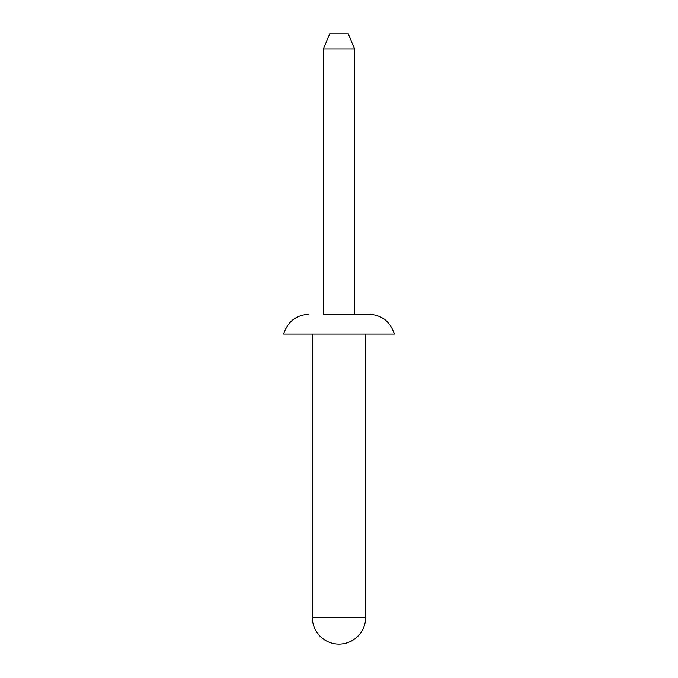 <?xml version="1.0" encoding="UTF-8"?>
<svg xmlns="http://www.w3.org/2000/svg" width="678" height="678" viewBox="0 0 678 678"><rect width="100%" height="100%" fill="white"/><g stroke="black" fill="none" stroke-linecap="round" stroke-linejoin="round"><path stroke-width="1.02" d="M354.569 48.926L348.348 33.9L329.652 33.9L323.431 48.926L323.431 314.261L369.01 314.261L354.569 314.261L354.569 48.926L323.431 48.926M369.01 314.261C381.968 315.075 390.401 321.677 394.299 334.051L283.701 334.051C287.599 321.677 296.032 315.075 308.99 314.261M365.671 617.429A26.671 26.671 0 0 1 339 644.1A26.671 26.671 0 0 1 312.329 617.429L365.671 617.429L365.671 334.051M312.329 334.051L312.329 617.429"/></g></svg>
